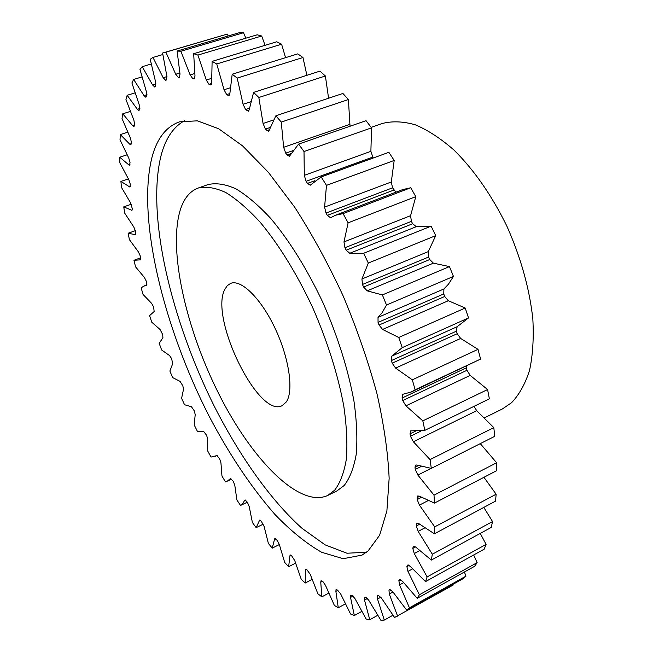 <?xml version="1.0" encoding="UTF-8"?>
<svg xmlns="http://www.w3.org/2000/svg" width="653" height="653" viewBox="0 0 653 653"><rect width="100%" height="100%" fill="white"/><g stroke="black" fill="none" stroke-linecap="round" stroke-linejoin="round"><path stroke-width="0.98" d="M180.53 209.148C167.797 249.046 185.787 328.377 218.837 393.93C251.715 459.459 299.262 508.475 327.692 495.48L334.671 490.183C340.246 482.861 344.147 472.445 346.384 458.937C347.527 443.754 346.67 426.205 343.821 406.272C337.887 374.357 327.406 341.225 312.363 306.869C296.446 273.191 279.092 245.03 260.318 222.404C248.164 209.14 236.615 199.157 225.669 192.455C215.294 187.705 206.144 186.236 198.218 188.031C190.08 191.084 184.187 198.12 180.53 209.148M198.218 188.031L208.087 184.57C216.135 182.726 225.399 184.138 235.88 188.815C246.924 195.443 258.555 205.336 270.775 218.502C289.63 240.981 307 268.979 322.884 302.502C337.862 336.703 348.245 369.72 354.024 401.554C356.775 421.446 357.518 438.979 356.252 454.153C353.893 467.679 349.869 478.118 344.172 485.489L337.062 490.836L327.692 495.48M366.488 552.258L346.955 553.23L325.137 544.871L302.119 528.399C270.881 500.443 240.043 456.725 214.551 406.811C170.702 319.154 145.717 213.417 161.471 154.018C166.025 137.726 173.771 126.584 184.709 120.601M368.031 551.018L379.597 535.289L386.886 510.94L389.147 478.355C388.029 452.872 383.94 424.515 376.871 393.302C368.104 361.076 356.848 328.565 343.078 295.776C328.173 263.69 312.028 234.149 294.65 207.14L268.342 172.27L242.573 145.88L218.584 128.706L197.345 120.838L179.534 121.817C166.197 126.633 157.03 138.412 152.018 157.161C136.648 217.792 163.421 326.696 208.903 415.749C229.072 454.227 251.095 487.138 274.954 514.474C290.789 530.922 306.363 543.516 321.651 552.275L343.192 558.707L362.007 555.115L368.031 551.018M286.283 401.962C293.907 391.114 289.206 358.097 275.052 328.263C260.988 298.356 241.039 278.937 230.574 283.41L227.22 285.728L224.681 289.646C209.531 318.313 258.466 418.41 282.072 405.684L286.283 401.962M484.526 417.798L502.394 408.949L511.552 402.713C519.225 394.681 525.241 383.866 529.575 370.259C532.799 355.199 533.885 338.107 532.84 318.982C529.518 288.593 520.857 257.633 506.85 226.085C491.693 195.288 474.094 169.968 454.047 150.125C440.881 138.599 428.009 130.184 415.439 124.854C403.293 121.36 392.216 120.911 382.193 123.515L371.182 127.376M245.226 499.961L244.695 500.214L246.548 501.21L247.544 502.622L249.25 506.712L252.393 522.498L256.164 527.64L263.281 524.122M260.188 520.147L259.445 520.514L259.714 520.106L261.208 521.086L264.13 526.506L268.375 543.418L272.244 548.136L279.337 544.553M275.517 538.643L274.562 539.125L274.864 538.521L277.247 540.439L279.329 544.537L284.708 562.462L288.642 566.698L295.531 563.147M291.099 555.189L289.924 555.793L290.242 554.944L291.418 555.474L294.732 560.552L301.27 579.358L305.229 583.031L312.052 579.44M306.779 569.514L305.375 570.249L305.694 569.106L306.698 569.449L310.183 574.256L317.889 593.789L321.839 596.834L328.72 593.153M322.468 581.301L320.754 582.207L321.047 580.729L322.917 581.594L325.504 585.374L334.385 605.445L338.278 607.78L345.347 603.935M338.058 590.198L335.879 591.365L336.05 589.553L336.785 589.553L340.507 593.601L350.555 613.991L354.334 615.526L361.738 611.453M353.159 596.001L350.539 597.422L350.645 595.161L352.155 595.348L354.979 598.63L366.153 619.068L369.761 619.73L377.671 615.338M367.508 598.434L364.505 600.074L364.505 597.324L365.77 597.226L368.676 600.156L380.928 620.35L384.299 620.056L392.91 615.24M380.854 597.201L377.516 599.03L377.377 595.74L378.381 595.405L381.328 597.911L394.575 617.501L453.027 585.112L452.815 584.435M392.935 592.034L389.286 594.034L388.984 590.157L390.168 589.504M389.857 589.545L388.984 590.157M400.011 579.415L399.481 579.701L402.379 581.137L417.202 598.319L419.381 594.777L477.139 562.617L473.662 554.985M408.329 564.992L407.374 565.506L407.758 565.057L410.166 566.298L425.495 581.611L427.119 576.909L486.101 544.406L480.257 533.411M414.541 546.251L413.12 547.01L413.627 546.235L415.749 547.1L431.339 560.07L432.327 554.226L492.542 521.559L483.8 507.414M418.369 523.29L416.451 524.294L417.047 523.102L418.851 523.624L434.408 533.803L434.702 526.873L496.133 494.223L483.938 477.302M419.585 496.337L417.136 497.594L417.618 496.011L419.25 496.133L434.457 503.088L434.008 495.162L496.615 462.748L480.273 443.624M418.312 465.613L415.022 467.27L415.471 465.132L416.785 465.009L431.306 468.389L430.066 459.598L493.799 427.625L476.714 410.688L413.373 441.755L430.066 459.598M415.259 431.29L410.002 433.853L410.655 430.882L424.842 430.343L422.817 420.867L487.587 389.547L470.176 375.393L405.929 405.831L422.817 420.867M466.201 366.235L466.389 367.81L402.085 398.02L402.664 394.322L411.317 391.971L480.592 359.077L478.004 349.347L460.659 338.45L395.604 368.096L412.321 379.826L478.004 349.347M456.439 331.169L391.367 360.57L391.816 356.105L457.1 326.729L456.439 331.169L457.214 333.716L460.659 338.45M443.754 293.932L378.054 322.402L378.022 317.366L443.918 288.952L443.754 293.932L444.709 296.486L448.309 300.723L465.197 308.012L468.536 317.913L457.1 326.729M244.695 500.214L243.145 503.014L240.533 505.463L247.267 502.222M259.445 520.514L256.164 527.64M468.536 317.913L402.24 347.641L391.816 356.105M443.918 288.952L448.415 284.251L453.451 276.415L386.511 305.033L382.078 312.779L378.022 317.366M179.861 76.94L178.31 77.413L175.714 74.254L165.862 52.158L227.268 34.095L162.589 53.032L166.882 76.213L166.482 79.952L165.625 80.295L163.177 77.715L166.956 76.572M227.268 34.095L228.224 35.972M180.881 51.244L243.512 32.74L239.463 32.65L177.11 51.048L180.881 51.244L190.129 74.924L194.708 73.528M243.512 32.74L245.863 38.168M197.908 55.081L261.698 36.013L257.2 34.797L193.672 53.717L197.908 55.081L206.299 80.017L211.523 78.401M261.698 36.013L265.069 45.326M216.763 63.961L281.606 44.208L276.717 41.792L212.111 61.374L216.763 63.961L224.036 89.755L230.191 87.812M281.606 44.208L285.549 57.668M237.186 78.082L302.959 57.513L297.76 53.873L232.19 74.23L237.186 78.082L243.071 104.251L250.695 101.786M302.959 57.513L306.902 75.307M258.833 97.493L325.382 75.993L319.962 71.12L253.576 92.383L258.833 97.493L263.069 123.482L273.411 120.03M325.382 75.993L328.581 98.228M281.272 122.078L348.408 99.534L342.89 93.469L275.876 115.761L281.272 122.078L283.639 147.292L349.902 124.339L350.114 126.217M348.408 99.534L349.902 124.339M304.012 151.545L371.541 127.841L366.047 120.683L298.592 144.101L304.012 151.545L304.314 175.331L370.888 151.325L373.149 158.034M371.541 127.841L370.888 151.325M326.484 185.362L394.192 160.442L388.861 152.32L321.186 176.939L326.484 185.362L324.598 207.099L391.294 181.983L392.543 187.827L395.938 192.17M394.192 160.442L391.294 181.983M392.543 187.827L325.994 213.066L327.333 215.368L330.557 217.767L335.495 215.237L402.607 189.623L410.761 187.738L415.773 196.659L410.59 215.67L411.398 221.367L412.639 223.759L416.304 226.673L431.135 226.142L435.714 235.643L428.286 251.617L428.613 257.029L429.723 259.535L433.396 263.151L449.452 266.587L453.451 276.415M466.389 367.81L466.968 370.284L470.176 375.393M424.842 430.343L489.375 398.844L487.587 389.547M474.029 406.337L476.714 410.688M431.306 468.389L494.778 436.294L493.799 427.625M434.457 503.088L496.794 470.601L496.615 462.748M434.408 533.803L495.554 501.129L496.133 494.223M431.339 560.07L491.252 527.42L492.542 521.559M425.495 581.611L484.183 549.173L486.101 544.406M417.202 598.319L474.666 566.265L477.139 562.617M464.397 571.987L465.989 576.15L463.05 578.697L406.778 610.237L392.665 591.634L389.719 589.618M216.869 455.451L219.637 458.847L220.934 462.789L221.963 476.053L225.465 481.865L231.815 479.098M163.177 77.715L152.957 57.44L150.206 59.301L155.683 82.319L155.626 86.359L154.753 87.045L152.598 84.963L142.223 66.679L139.979 69.422L146.46 91.959L146.721 96.211L145.864 97.256L143.995 95.616L133.645 79.437L131.914 82.955L139.211 104.733L139.758 109.133L138.95 110.553L137.35 109.296L127.18 95.289L125.947 99.476L133.898 120.266L134.698 124.747L133.979 126.551L132.624 125.621L122.772 113.793L122.013 118.56L130.453 138.191L131.49 142.689L130.869 144.868L129.751 144.207L120.323 134.567L120.021 139.807L128.812 158.14L130.045 162.613L129.555 165.16L128.649 164.727L119.744 157.218L119.866 162.866L128.878 179.787L130.29 184.187L129.947 187.093L120.919 181.428L121.45 187.387L130.567 202.822L132.314 208.723L131.947 210.372L123.752 206.862L124.658 213.074L133.783 226.95L135.473 231.089L135.457 234.696L128.135 233.243L129.4 239.643L138.428 251.919L140.224 255.878L140.395 259.829L133.963 260.318L135.555 266.848L144.419 277.476L146.296 281.239L146.656 285.508L143.905 286.047L141.146 287.842L143.048 294.446L151.659 303.408L153.61 306.951L154.165 311.53L149.586 315.603L151.774 322.231L160.067 329.504L162.687 334.565L162.907 337.634L159.193 343.396L161.65 350L169.551 355.55L171.584 358.57L172.719 363.631L169.894 371.018L172.596 377.565L180.048 381.368L182.848 385.841L183.509 389.335L181.599 398.289L184.53 404.721L191.46 406.762L194.316 410.892L195.198 414.557L194.235 425.013L197.377 431.282L203.72 431.543L206.609 435.29L207.695 439.11L207.711 451.003L211.041 457.067L217.204 455.508M230.754 478.322L227.105 481.31M230.427 478.478L233.317 481.367L234.819 485.391L236.884 499.961L240.533 505.463M274.562 539.125L272.244 548.136M289.924 555.793L288.642 566.698M305.375 570.249L305.229 583.031M320.754 582.207L321.839 596.834M335.879 591.365L338.278 607.78M350.539 597.422L354.334 615.526M364.505 600.074L369.761 619.73M377.516 599.03L384.299 620.056M389.286 594.034L397.628 616.179M406.778 610.237L409.439 607.829L465.989 576.15M403.562 582.664L399.538 584.876L409.439 607.829M399.538 584.876L398.869 580.517L400.624 579.554M399.481 579.701L398.869 580.517M412.516 568.918L407.962 571.391L419.381 594.777M407.962 571.391L406.901 566.616L409.178 565.384M407.374 565.506L406.901 566.616M419.577 550.683L414.263 553.548L427.119 576.909M414.263 553.548L412.802 548.414L415.569 546.928M413.12 547.01L412.802 548.414M424.646 527.959L418.165 531.387L432.327 554.226M418.165 531.387L416.304 525.983L419.626 524.237M416.451 524.294L416.304 525.983M427.903 500.72L419.43 505.112L434.702 526.873M419.43 505.112L417.177 499.545L421.356 497.39M417.136 497.594L417.177 499.545M431.094 468.381L417.871 475.066L434.008 495.162M417.871 475.066L415.259 469.458L421.022 466.56M415.022 467.27L415.259 469.458M413.373 441.755L410.443 436.228L420.859 431.151M410.002 433.853L410.443 436.228M405.929 405.831L402.721 400.542L466.968 370.284M402.085 398.02L402.721 400.542M412.321 379.826L415.112 389.768L411.317 391.971M395.604 368.096L392.192 363.174L457.214 333.716M391.367 360.57L392.192 363.174M402.24 347.641L398.738 337.487L465.197 308.012M448.309 300.723L382.585 329.447L398.738 337.487M382.585 329.447L379.05 325.023L444.709 296.486M378.054 322.402L379.05 325.023M386.511 305.033L382.38 294.927L449.452 266.587M433.396 263.151L367.174 290.846L382.38 294.927M367.174 290.846L363.59 287.042L429.723 259.535M428.613 257.029L362.456 284.463L363.59 287.042M362.456 284.463L361.942 278.978L428.286 251.617M416.304 226.673L349.747 253.274L363.656 253.274L368.308 263.061L361.942 278.978M349.747 253.274L346.204 250.189L412.639 223.759M411.398 221.367L344.947 247.724L346.204 250.189M344.947 247.724L343.976 241.92L410.59 215.67M335.495 215.237L343.07 213.613L348.114 222.828L343.976 241.92M325.994 213.066L324.598 207.099M372.545 157.177L306.086 181.322L307.473 183.395L310.232 185.207L321.186 176.939M306.086 181.322L304.314 175.331M292.911 150.655L285.728 153.161L287.124 154.973L289.418 156.263L298.592 144.101M285.728 153.161L283.639 147.292M270.358 127.441L265.404 129.106L268.636 131.482L275.876 115.761M265.404 129.106L263.069 123.482M249.438 108.259L245.585 109.516L248.344 111.23L249.217 109.745L253.576 92.383M245.585 109.516L243.071 104.251M229.848 93.559L226.664 94.579L228.966 95.713L229.84 93.763L232.19 74.23M226.664 94.579L224.036 89.755M211.645 83.494L208.976 84.327L210.846 84.972L211.67 82.547L212.111 61.374M208.976 84.327L206.299 80.017M194.921 78.017L192.79 78.67L194.259 78.907L194.994 76.026L193.672 53.717M192.79 78.67L190.129 74.924M178.31 77.413L179.412 77.34L180.008 74.009L177.11 51.048M165.862 52.158L163.242 52.836M216.739 455.508L215.27 456.398M415.112 389.768L480.592 359.077M368.308 263.061L435.714 235.643M363.656 253.274L431.135 226.142M348.114 222.828L415.773 196.659M343.07 213.613L410.761 187.738M152.957 57.44L162.801 54.542M142.223 66.679L151.153 64.027M133.645 79.437L141.921 76.948M127.18 95.289L135.008 92.889M122.772 113.793L130.29 111.443M120.323 134.567L127.678 132.208M119.744 157.218L127.066 154.81M120.919 181.428L128.355 178.914M123.752 206.862L131.318 204.226M128.135 233.243L135.383 230.648M140.158 259.829L140.575 259.674M135.081 234.656L135.718 234.427M131.408 210.233L132.273 209.931M129.237 186.831L130.331 186.456M128.649 164.727L129.996 164.278M129.751 144.207L131.367 143.684M132.624 125.621L134.649 124.976M137.35 109.296L139.905 108.496M143.995 95.616L147.007 94.693M152.598 84.963L156.018 83.919M175.714 74.254L179.836 73.005M193.851 78.915L194.594 78.687M210.144 84.882L211.368 84.498M227.921 95.452L229.652 94.897M246.924 110.716L249.177 109.973M266.791 130.616L269.665 129.653M287.124 154.973L291.148 153.561M307.473 183.395L314.893 180.693M327.333 215.368L393.881 190.047M143.905 286.047L146.99 284.871M134.706 260L140.64 257.804"/></g></svg>
